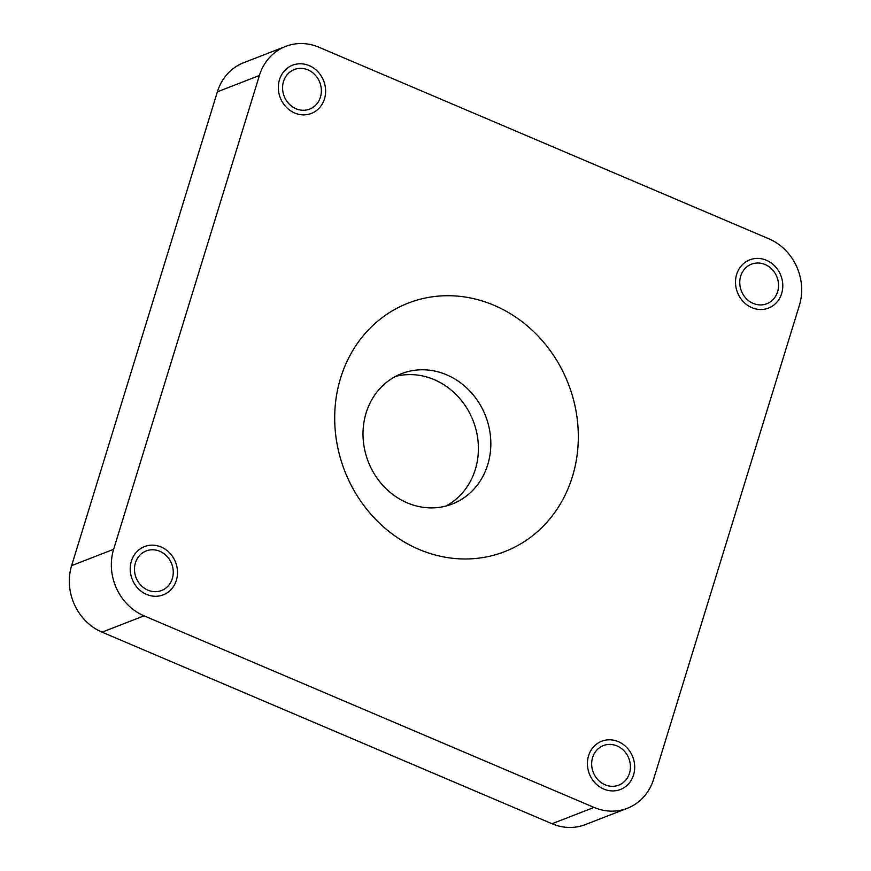 <?xml version="1.0" encoding="UTF-8"?>
<svg xmlns="http://www.w3.org/2000/svg" width="871" height="871" viewBox="0 0 871 871"><rect width="100%" height="100%" fill="white"/><g stroke="black" fill="none" stroke-linecap="round" stroke-linejoin="round"><path stroke-width="1.31" d="M285.666 46.403L243.651 62.712A51.759 46.588 68.8 0 0 217.391 91.803L71.618 565.627A51.759 46.588 68.8 0 0 102.049 632.161L552.018 823.737A51.759 46.588 68.8 0 0 585.334 824.597L627.349 808.288A51.759 46.588 68.8 0 0 653.609 779.197L799.382 305.373A51.759 46.588 68.8 0 0 768.951 238.839L318.982 47.263A51.759 46.588 68.8 0 0 285.666 46.403A51.759 46.588 68.8 0 0 259.406 75.483L113.633 549.307A51.759 46.588 68.8 0 0 144.063 615.841L594.033 807.417A51.759 46.588 68.8 0 0 627.349 808.288M445.876 506.073A69.941 62.962 68.8 0 0 478.092 441.651A69.941 62.962 68.8 0 0 434.194 379.636A69.941 62.962 68.8 0 0 395.532 376.414M605.073 784.793A21.22 19.108 68.8 0 0 618.726 785.141A21.22 19.108 68.8 0 0 630.419 765.87A21.22 19.108 68.8 0 0 617.027 745.935A21.22 19.108 68.8 0 0 603.363 745.587A21.22 19.108 68.8 0 0 591.681 764.858A21.22 19.108 68.8 0 0 605.073 784.793M147.896 590.146A21.22 19.108 68.8 0 0 161.549 590.505A21.22 19.108 68.8 0 0 173.242 571.224A21.22 19.108 68.8 0 0 159.85 551.299A21.22 19.108 68.8 0 0 146.186 550.94A21.22 19.108 68.8 0 0 134.493 570.222A21.22 19.108 68.8 0 0 147.896 590.146M753.165 303.391A21.22 19.108 68.8 0 0 766.828 303.739A21.22 19.108 68.8 0 0 778.522 284.469A21.22 19.108 68.8 0 0 765.119 264.534A21.22 19.108 68.8 0 0 751.466 264.185A21.22 19.108 68.8 0 0 739.773 283.456A21.22 19.108 68.8 0 0 753.165 303.391M295.988 108.744A21.22 19.108 68.8 0 0 309.651 109.104A21.22 19.108 68.8 0 0 321.345 89.822A21.22 19.108 68.8 0 0 307.942 69.898A21.22 19.108 68.8 0 0 294.289 69.538A21.22 19.108 68.8 0 0 282.596 88.82A21.22 19.108 68.8 0 0 295.988 108.744M418.962 549.383A133.307 120.002 68.8 0 0 572.399 476.687A133.307 120.002 68.8 0 0 494.053 305.307A133.307 120.002 68.8 0 0 340.615 378.003A133.307 120.002 68.8 0 0 418.962 549.383M407.225 502.861A69.941 62.962 68.8 0 0 452.234 504.026A69.941 62.962 68.8 0 0 490.765 440.486A69.941 62.962 68.8 0 0 446.616 374.802A69.941 62.962 -111.2 0 0 401.607 373.637A69.941 62.962 -111.2 0 0 363.076 437.177A69.941 62.962 -111.2 0 0 407.225 502.861M618.334 741.667A25.88 23.299 -111.2 0 1 634.676 765.979A25.88 23.299 -111.2 0 1 620.413 789.485A25.88 23.299 -111.2 0 1 603.755 789.05A25.88 23.299 -111.2 0 1 587.424 764.749A25.88 23.299 -111.2 0 1 601.676 741.243A25.88 23.299 -111.2 0 1 618.334 741.667M161.157 547.032A25.88 23.299 -111.2 0 1 177.499 571.332A25.88 23.299 -111.2 0 1 163.236 594.849A25.88 23.299 -111.2 0 1 146.578 594.414A25.88 23.299 -111.2 0 1 130.247 570.113A25.88 23.299 -111.2 0 1 144.499 546.596A25.88 23.299 -111.2 0 1 161.157 547.032M766.436 260.277A25.88 23.299 -111.2 0 1 782.768 284.577A25.88 23.299 -111.2 0 1 768.516 308.084A25.88 23.299 -111.2 0 1 751.858 307.648A25.88 23.299 -111.2 0 1 735.527 283.347A25.88 23.299 -111.2 0 1 749.779 259.841A25.88 23.299 -111.2 0 1 766.436 260.277M309.259 65.63A25.88 23.299 -111.2 0 1 325.591 89.931A25.88 23.299 -111.2 0 1 311.339 113.448A25.88 23.299 -111.2 0 1 294.681 113.012A25.88 23.299 -111.2 0 1 278.35 88.711A25.88 23.299 -111.2 0 1 292.602 65.194A25.88 23.299 -111.2 0 1 309.259 65.63M552.018 823.737L594.033 807.417M102.049 632.161L144.063 615.841M71.618 565.627L113.633 549.307M217.391 91.803L259.406 75.483"/></g></svg>
